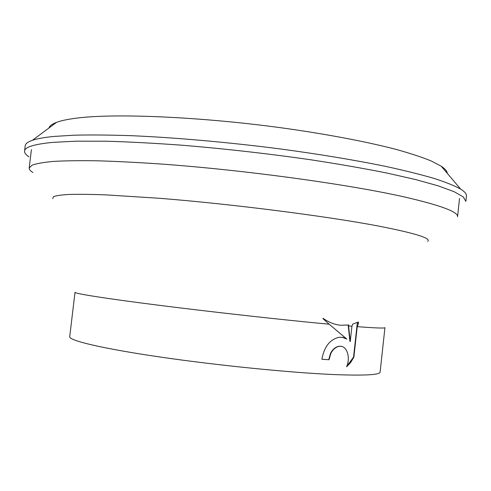<?xml version="1.0" encoding="UTF-8"?>
<svg xmlns="http://www.w3.org/2000/svg" width="491" height="491" viewBox="0 0 491 491"><rect width="100%" height="100%" fill="white"/><g stroke="black" fill="none" stroke-linecap="round" stroke-linejoin="round"><path stroke-width="0.74" d="M24.568 151.075L25.219 145.753C25.428 143.71 27.834 141.887 32.431 140.291C37.156 138.671 44.35 137.388 54.016 136.437L74.411 135.185C90.651 134.798 109.395 134.957 130.649 135.657C174.913 137.535 228.831 142.286 281.067 149.049C319.899 154.278 355.822 160.269 385.852 166.431C404.701 170.537 420.805 174.544 434.179 178.454C445.877 182.247 454.697 185.794 460.638 189.078C464.756 191.668 466.689 193.982 466.438 196.026L465.867 201.359L463.271 196.934L454.249 191.754L438.414 185.911L415.668 179.565L386.307 172.918C363.69 168.425 338.655 164.062 311.208 159.845C268.006 153.634 224.761 148.742 181.474 145.176C153.941 143.176 128.795 141.85 106.025 141.212L76.387 141.175L53.304 142.329C34.364 144.127 24.783 147.042 24.568 151.075C24.403 152.885 25.863 154.812 28.938 156.862M48.94 128.01C49.566 125.923 52.095 124.039 56.526 122.363C61.154 120.62 67.954 119.203 76.921 118.092C114.569 113.274 198.137 116.6 279.717 127.586C325.601 133.859 367.059 141.758 396.912 149.626C410.869 153.548 422.321 157.335 431.276 161.005L441.194 166.185C445.128 168.818 447.172 171.224 447.313 173.397M32.872 172.488C30.289 170.886 29.061 169.389 29.19 168.008L32.032 165.197C36.365 163.577 43.552 162.312 53.593 161.404C65.303 160.735 79.83 160.532 97.169 160.796C116.023 161.349 137.05 162.404 160.25 163.969C244.082 169.941 349.156 184.401 405.007 197.094C441.059 205.459 458.576 212.032 457.557 216.813L459.521 198.401M52.764 198.671L53.427 196.725C56.097 195.651 61.363 194.89 69.243 194.442C78.652 194.19 90.669 194.326 105.289 194.847L159.593 198.296C232.593 204.103 327.558 216.292 379.199 226.191C415.435 233.299 431.601 238.368 427.692 241.394M321.887 359.234L329.031 359.743L321.881 359.271C324.25 346.499 330.13 339.146 339.514 337.213L343.479 337.52L346.83 339.115L329.142 324.201L322.894 318.555L323.121 318.346C328.952 322.434 334.856 324.741 340.834 325.263L348.727 324.968L348.579 325.938L351.93 326.22L352.771 324.066L358.467 321.992L358.491 323.44L357.227 326.644C375.756 328.074 384.999 328.399 384.944 327.638L380.12 372.068C379.948 374.86 365.04 375.713 335.396 374.627C292.36 372.89 218.446 365.55 160.361 357.055C102.128 348.549 68.789 340.496 69.716 336.697L75.013 292.323C74.515 293.563 104.884 298.43 158.924 305.273C212.83 312.104 283.577 319.96 329.142 324.201M357.227 326.644L353.882 357.172L350.599 362.579L346.585 366.826C350.709 357.761 347.014 345.431 339.747 346.29L338.495 346.48C335.341 347.352 332.794 349.666 330.848 353.428L329.031 359.743M328.712 359.682L330.523 353.373C332.83 349.021 335.795 346.64 339.422 346.235L341.104 346.339M346.793 366.311L353.557 357.117L357.264 323.268L358.491 323.44M357.264 323.268L357.08 322.581M353.557 357.117L353.882 357.172M342.196 337.262L346.83 339.115M348.579 325.938L350.255 341.484L349.93 341.435L348.162 325.054M350.255 341.484L351.93 326.22M441.194 166.185L460.638 189.078M56.526 122.363L32.431 140.291M339.747 346.29L339.422 346.235M31.424 149.626L29.19 168.008"/></g></svg>
